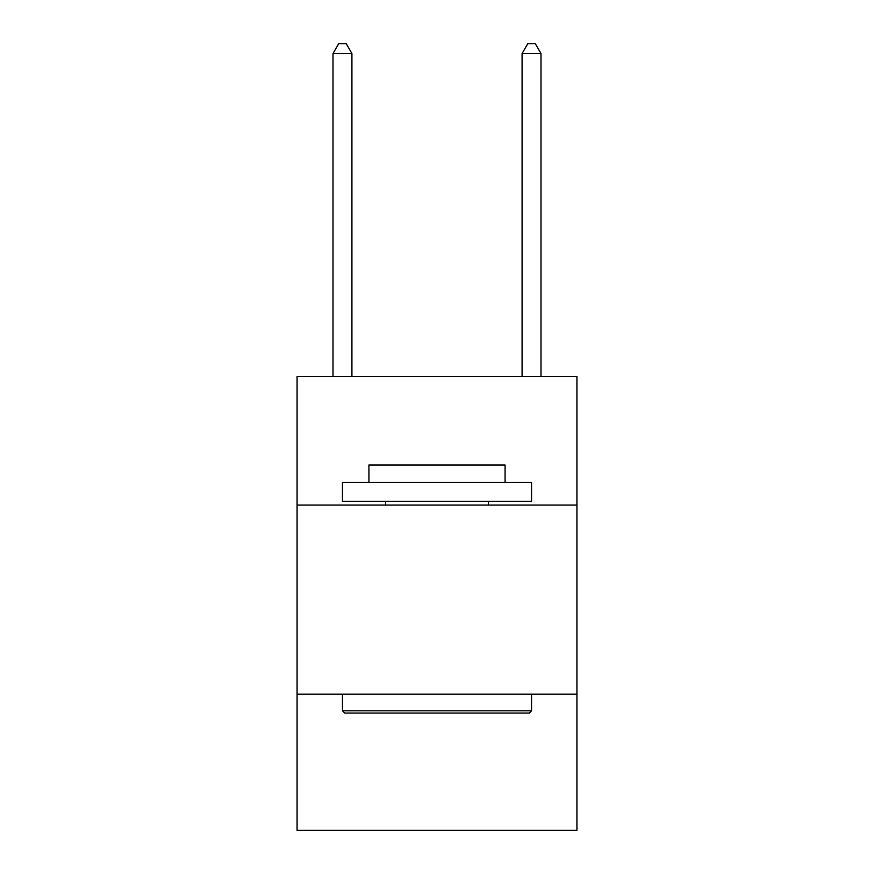 <?xml version="1.0" encoding="UTF-8"?>
<svg xmlns="http://www.w3.org/2000/svg" width="874" height="874" viewBox="0 0 874 874"><rect width="100%" height="100%" fill="white"/><g stroke="black" fill="none" stroke-linecap="round" stroke-linejoin="round"><path stroke-width="1.31" d="M576.927 505.074L576.927 376.497L297.073 376.497L297.073 505.074L576.927 505.074L576.927 830.3L297.073 830.3L297.073 505.074M576.927 694.153L297.073 694.153M344.727 713.064L342.455 710.802L531.545 710.802L529.273 713.064L344.727 713.064M531.545 482.382L531.545 501.294L342.455 501.294L342.455 482.382L531.545 482.382M368.926 482.382L368.926 464.99L505.074 464.99L505.074 482.382M531.545 694.153L531.545 710.802M342.455 694.153L342.455 710.802M488.435 501.294L488.435 505.074M385.565 501.294L385.565 505.074M351.916 376.497L351.916 53.532L333.005 53.532L333.005 376.497M333.005 53.532L338.675 43.7L346.235 43.7L351.916 53.532M540.995 376.497L540.995 53.532L522.084 53.532L522.084 376.497M522.084 53.532L527.765 43.7L535.325 43.7L540.995 53.532"/></g></svg>
